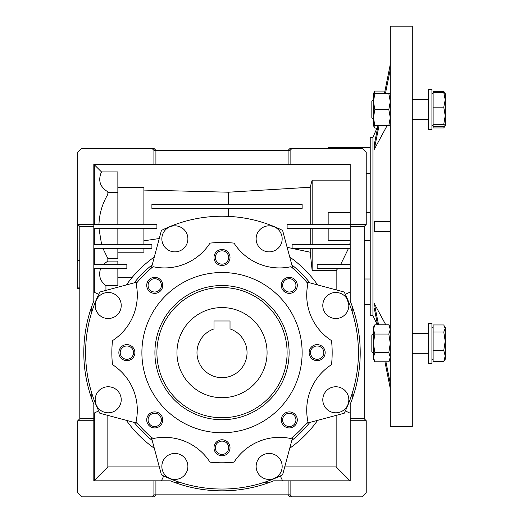 <?xml version="1.0" encoding="UTF-8"?>
<svg xmlns="http://www.w3.org/2000/svg" width="523" height="523" viewBox="0 0 523 523"><rect width="100%" height="100%" fill="white"/><g stroke="black" fill="none" stroke-linecap="round" stroke-linejoin="round"><path stroke-width="0.78" d="M176.944 352.633A45.07 45.07 0 0 1 222.014 307.57A45.07 45.07 0 0 1 267.076 352.633A45.07 45.07 0 0 1 222.014 397.702A45.07 45.07 0 0 1 176.944 352.633M222.014 320.991L213.999 320.991L213.999 328.915A25.039 25.039 0 0 0 222.014 377.671A25.039 25.039 0 0 0 230.022 328.915L230.022 320.991L214.325 320.991M230.022 325.541L230.022 320.991M213.999 320.991L213.999 325.541M370.232 147.381L328.169 147.381L328.169 148.329M370.232 173.577L366.224 173.577M366.224 212.43L370.232 212.43L370.232 240.469L364.224 240.469M79.797 288.539L77.796 288.539L77.796 260.585L79.797 260.585M77.796 287.918L79.797 287.918M350.201 212.43L328.169 212.43L328.169 224.445M288.108 480.827L273.666 480.827A138.203 138.203 0 0 1 170.361 480.827L155.913 480.827L155.913 494.85L153.912 496.85L151.905 496.85L153.912 494.85L290.115 494.85L292.115 496.85L290.115 496.85L288.108 494.85L288.108 480.827L350.201 480.827L350.201 404.286A138.203 138.203 0 0 0 350.201 300.987L350.201 224.445L287.107 224.445L287.107 228.453L350.201 228.453M269.149 251.851A13.016 13.016 0 0 1 256.133 238.828A13.016 13.016 0 0 1 269.149 225.812A13.016 13.016 0 0 1 282.172 238.828A13.016 13.016 0 0 1 269.149 251.851M174.872 251.851A13.016 13.016 0 0 1 161.849 238.828A13.016 13.016 0 0 1 174.872 225.812A13.016 13.016 0 0 1 187.888 238.828A13.016 13.016 0 0 1 174.872 251.851M151.317 268.149L161.424 230.427A136.405 136.405 0 0 1 282.603 230.427L292.71 268.149M335.818 412.797A13.016 13.016 0 0 1 322.796 399.775A13.016 13.016 0 0 1 335.818 386.759A13.016 13.016 0 0 1 348.834 399.775A13.016 13.016 0 0 1 335.818 412.797M335.818 318.514A13.016 13.016 0 0 1 322.796 305.497A13.016 13.016 0 0 1 335.818 292.475A13.016 13.016 0 0 1 348.834 305.497A13.016 13.016 0 0 1 335.818 318.514M174.872 479.46A13.016 13.016 0 0 1 161.849 466.444A13.016 13.016 0 0 1 174.872 453.421A13.016 13.016 0 0 1 187.888 466.444A13.016 13.016 0 0 1 174.872 479.46M269.149 479.46A13.016 13.016 0 0 1 256.133 466.444A13.016 13.016 0 0 1 269.149 453.421A13.016 13.016 0 0 1 282.172 466.444A13.016 13.016 0 0 1 269.149 479.46M108.202 412.797A13.016 13.016 0 0 1 95.186 399.775A13.016 13.016 0 0 1 108.202 386.759A13.016 13.016 0 0 1 121.225 399.775A13.016 13.016 0 0 1 108.202 412.797M108.202 318.514A13.016 13.016 0 0 1 95.186 305.497A13.016 13.016 0 0 1 108.202 292.475A13.016 13.016 0 0 1 121.225 305.497A13.016 13.016 0 0 1 108.202 318.514M126.867 359.294A6.655 6.655 0 0 0 133.528 352.633A6.655 6.655 0 0 0 126.867 345.978A6.655 6.655 0 0 0 120.212 352.633A6.655 6.655 0 0 0 126.867 359.294M154.736 426.565A6.655 6.655 0 0 0 161.391 419.91A6.655 6.655 0 0 0 154.736 413.255A6.655 6.655 0 0 0 148.081 419.91A6.655 6.655 0 0 0 154.736 426.565M222.014 454.435A6.655 6.655 0 0 0 228.669 447.78A6.655 6.655 0 0 0 222.014 441.118A6.655 6.655 0 0 0 215.352 447.78A6.655 6.655 0 0 0 222.014 454.435M289.284 426.565A6.655 6.655 0 0 0 295.946 419.91A6.655 6.655 0 0 0 289.284 413.255A6.655 6.655 0 0 0 282.629 419.91A6.655 6.655 0 0 0 289.284 426.565M317.154 359.294A6.655 6.655 0 0 0 323.809 352.633A6.655 6.655 0 0 0 317.154 345.978A6.655 6.655 0 0 0 310.499 352.633A6.655 6.655 0 0 0 317.154 359.294M289.284 292.017A6.655 6.655 0 0 0 295.946 285.362A6.655 6.655 0 0 0 289.284 278.707A6.655 6.655 0 0 0 282.629 285.362A6.655 6.655 0 0 0 289.284 292.017M222.014 264.148A6.655 6.655 0 0 0 228.669 257.493A6.655 6.655 0 0 0 222.014 250.837A6.655 6.655 0 0 0 215.352 257.493A6.655 6.655 0 0 0 222.014 264.148M154.736 292.017A6.655 6.655 0 0 0 161.391 285.362A6.655 6.655 0 0 0 154.736 278.707A6.655 6.655 0 0 0 148.081 285.362A6.655 6.655 0 0 0 154.736 292.017M153.082 266.704A54.078 54.078 0 0 0 209.991 243.13A110.163 110.163 0 0 1 234.029 243.13A54.078 54.078 0 0 0 290.945 266.704A110.163 110.163 0 0 1 307.942 283.701A54.078 54.078 0 0 0 331.517 340.617A110.163 110.163 0 0 1 331.517 364.655A54.078 54.078 0 0 0 307.942 421.571A110.163 110.163 0 0 1 290.945 438.568A54.078 54.078 0 0 0 234.029 462.142A110.163 110.163 0 0 1 209.991 462.142A54.078 54.078 0 0 0 153.082 438.568A110.163 110.163 0 0 1 136.078 421.571A54.078 54.078 0 0 0 112.504 364.655A110.163 110.163 0 0 1 112.504 340.617A54.078 54.078 0 0 0 136.078 283.701A110.163 110.163 0 0 1 153.082 266.704M126.867 360.648A8.015 8.015 0 0 0 134.882 352.633A8.015 8.015 0 0 0 126.867 344.624A8.015 8.015 0 0 0 118.858 352.633A8.015 8.015 0 0 0 126.867 360.648M154.736 427.925A8.015 8.015 0 0 0 162.751 419.91A8.015 8.015 0 0 0 154.736 411.902A8.015 8.015 0 0 0 146.721 419.91A8.015 8.015 0 0 0 154.736 427.925M222.014 455.788A8.015 8.015 0 0 0 230.022 447.78A8.015 8.015 0 0 0 222.014 439.765A8.015 8.015 0 0 0 213.999 447.78A8.015 8.015 0 0 0 222.014 455.788M289.284 427.925A8.015 8.015 0 0 0 297.299 419.91A8.015 8.015 0 0 0 289.284 411.902A8.015 8.015 0 0 0 281.276 419.91A8.015 8.015 0 0 0 289.284 427.925M317.154 360.648A8.015 8.015 0 0 0 325.162 352.633A8.015 8.015 0 0 0 317.154 344.624A8.015 8.015 0 0 0 309.139 352.633A8.015 8.015 0 0 0 317.154 360.648M289.284 293.37A8.015 8.015 0 0 0 297.299 285.362A8.015 8.015 0 0 0 289.284 277.347A8.015 8.015 0 0 0 281.276 285.362A8.015 8.015 0 0 0 289.284 293.37M222.014 265.507A8.015 8.015 0 0 0 230.022 257.493A8.015 8.015 0 0 0 222.014 249.484A8.015 8.015 0 0 0 213.999 257.493A8.015 8.015 0 0 0 222.014 265.507M154.736 293.37A8.015 8.015 0 0 0 162.751 285.362A8.015 8.015 0 0 0 154.736 277.347A8.015 8.015 0 0 0 146.721 285.362A8.015 8.015 0 0 0 154.736 293.37M222.014 432.756A80.117 80.117 0 0 1 141.89 352.633A80.117 80.117 0 0 1 222.014 272.516A80.117 80.117 0 0 1 302.131 352.633A80.117 80.117 0 0 1 222.014 432.756M222.014 285.538A67.101 67.101 0 0 1 289.108 352.633A67.101 67.101 0 0 1 222.014 419.734A67.101 67.101 0 0 1 154.913 352.633A67.101 67.101 0 0 1 222.014 285.538M222.014 417.733A65.094 65.094 0 0 0 287.107 352.633A65.094 65.094 0 0 0 222.014 287.539A65.094 65.094 0 0 0 156.913 352.633A65.094 65.094 0 0 0 222.014 417.733M347.148 299.084L348.808 304.648M364.224 278.994L370.232 278.994M292.115 148.329L362.217 148.329L366.224 152.337L366.224 224.445L350.201 224.445L350.201 164.353L288.108 164.353L288.108 150.336L290.115 148.329L292.115 148.329L290.115 150.336L153.912 150.336L151.905 148.329L153.912 148.329L155.913 150.336L155.913 164.353L93.82 164.353L93.82 300.987A138.203 138.203 0 0 0 93.82 404.286L93.82 480.827L153.912 480.827L153.912 494.85M366.224 224.445L364.224 226.446L364.224 418.733L366.224 420.734L366.224 492.843L362.217 496.85L292.115 496.85M98.958 224.445C99.357 213.672 102.318 203.656 107.843 194.393L107.843 191.797C99.958 187.012 97.84 180.383 101.475 171.91L117.858 171.91L117.858 192.307L107.843 192.307M93.82 418.733L79.797 418.733L77.796 420.734L93.82 420.734M117.858 244.476L117.858 228.453M151.905 204.415L151.905 208.422L302.131 208.422L302.131 204.415L151.905 204.415M77.796 260.585L77.796 152.337L81.804 148.329L151.905 148.329M79.797 418.733L79.797 226.446L77.796 224.445L156.913 224.445L156.913 228.453L93.82 228.453M350.201 268.508L317.154 268.508L317.154 264.507L350.201 264.507M350.201 248.484L292.115 248.484L292.115 244.476L350.201 244.476M328.169 228.453L328.169 240.469L350.201 240.469M310.224 244.476L310.224 228.453M312.146 228.453L312.146 244.476M117.858 224.445L117.858 192.307M310.224 224.445L310.224 187.241L312.146 180.147L312.146 224.445M290.115 164.353L290.115 150.336M350.201 226.446L364.224 226.446M350.201 420.734L366.224 420.734M364.224 418.733L350.201 418.733M290.115 494.85L290.115 480.827M143.897 224.445L143.897 187.241L117.858 187.241M350.201 164.758L94.323 164.758L94.323 224.445M94.323 164.758L101.475 171.91M288.108 164.353L155.913 164.353M153.912 150.336L153.912 164.353M151.905 496.85L81.804 496.85L77.796 492.843L77.796 420.734M155.913 480.827L153.912 480.827M79.797 226.446L93.82 226.446M117.858 264.507L117.858 261.101L107.843 261.101L103.162 264.507M94.323 248.484L94.323 264.507M107.843 261.101L107.843 258.499L117.858 258.499L117.858 248.484M102.966 248.484L107.843 258.499M94.323 228.453L94.323 244.476M98.958 228.453L101.606 244.476M143.897 244.476L143.897 228.453M292.449 248.484L310.224 252.204L312.146 270.574L336.152 270.574L337.799 268.508M310.224 248.484L310.224 252.204M312.146 248.484L312.146 270.574M340.65 264.507L348.468 248.484M228.518 204.415L228.518 192.209L310.224 187.241M228.518 216.391L228.518 208.422M287.107 247.255L292.115 248.405M349.684 244.476L350.201 242.424M312.146 180.147L350.201 180.147M228.518 192.209L143.897 190.078M336.152 270.574L336.152 289.886M336.152 415.386L336.152 466.908L350.07 480.827M336.152 466.908L284.728 466.908M159.293 466.908L107.843 466.908L107.843 415.38M94.323 412.987L94.323 480.428L107.843 466.908M94.323 480.428L93.82 480.428M94.323 268.508L94.323 292.285M93.82 268.508L126.867 268.508L126.867 264.507L93.82 264.507M93.82 248.484L151.905 248.484L151.905 244.476L93.82 244.476M117.858 252.204L143.897 252.204L143.897 248.484M105.94 290.402L105.94 285.656L117.858 285.656L117.858 268.508M105.94 285.656C100.109 281.197 98.337 275.484 100.625 268.508M117.858 277.452L132.136 277.452M143.897 240.802L159.247 238.54M350.201 413.229L345.33 410.921M352.208 393.322L352.208 399.01M352.208 306.262L352.208 311.95M345.33 294.344L350.201 292.043M161.424 480.827L163.725 475.956M181.324 482.827L175.636 482.827M268.384 482.827L262.696 482.827M280.302 475.956L282.603 480.827M93.82 292.043L98.69 294.344M91.819 311.95L91.819 306.262M91.819 399.01L91.819 393.322M98.69 410.921L93.82 413.229M317.638 284.924A117.172 117.172 0 0 0 289.722 257.009M289.722 448.263A117.172 117.172 0 0 0 317.638 420.348M126.383 420.348A117.172 117.172 0 0 0 154.298 448.263M154.298 257.009A117.172 117.172 0 0 0 126.383 284.924M134.215 282.825A112.164 112.164 0 0 1 152.2 264.841M291.821 264.841A112.164 112.164 0 0 1 309.806 282.825M306.498 281.936L344.219 292.043A136.405 136.405 0 0 1 344.219 413.229L306.498 423.336M309.806 422.447A112.164 112.164 0 0 1 291.821 440.431M292.71 437.123L282.603 474.845A136.405 136.405 0 0 1 161.424 474.845L151.317 437.123M152.2 440.431A112.164 112.164 0 0 1 134.215 422.447M137.523 423.336L99.801 413.229A136.405 136.405 0 0 1 99.801 292.043L137.523 281.936M412.294 226.446L412.294 26.15L390.263 26.15L390.263 426.748L412.294 426.748L412.294 226.446M372.938 137.314L372.938 315.578L370.232 315.578L370.232 137.314L372.938 137.314L378.057 125.625L374.337 144.27L374.239 149.467L379.051 125.625M374.239 231.454L374.239 221.438L390.263 221.438L374.337 221.438L374.239 231.454L390.263 231.454L374.337 231.454M387.098 125.625L374.337 149.277M374.239 149.277L374.337 144.27M384.444 93.578L390.263 64.414L384.444 93.578M384.941 361.798L390.263 388.478L384.941 361.798M374.337 308.629L377.56 324.79M385.758 324.79L374.337 303.621L378.56 324.79M385.941 361.798L390.263 383.47M385.444 93.578L390.263 69.422M384.941 91.1L374.867 91.1L373.762 93.578M373.762 125.625L374.867 128.102L377.24 128.102M444.439 126.363L443.772 127.945L433.122 127.945L433.122 91.257L443.772 91.257L444.877 93.153M443.772 127.945L445.204 125.625M431.926 363.322L431.926 323.266L428.317 323.266L428.317 363.322L431.926 363.322M431.926 129.632L431.926 89.57L428.317 89.57L428.317 129.632L431.926 129.632L428.317 129.632M373.435 333.334L371.833 334.936L371.833 351.652L373.435 353.254M443.772 361.635L445.204 359.321L445.204 356L443.772 361.635L433.122 361.635L433.122 324.953L443.772 324.953L445.204 328.483L445.204 327.267L444.445 325.96M445.204 341.186L445.204 328.483L443.772 332.02L445.204 341.186L443.772 350.358L445.204 356L445.204 341.186M433.122 332.02L443.772 332.02M433.122 350.358L443.772 350.358M373.435 99.645L371.833 101.246L371.833 117.956L373.435 119.558L371.833 117.956M445.204 93.715L443.772 92.499L445.204 99.834L443.772 107.169L445.204 115.72L445.204 93.578L444.445 92.264M433.122 124.271L443.772 124.271L445.204 115.72L445.204 125.487L443.772 126.703L433.122 126.703M443.772 124.271L445.204 125.487M433.122 92.499L443.772 92.499M433.122 107.169L443.772 107.169M388.831 352.548L374.867 352.548L373.435 357.17L374.867 361.798L388.831 361.798L390.263 357.17L388.831 352.548L390.263 343.297L388.831 334.04L374.867 334.04L373.435 343.297L374.867 352.548M390.263 327.267L388.831 324.79L374.867 324.79L373.435 329.418L374.867 334.04M388.831 324.79L390.263 329.418L388.831 334.04M374.867 324.79L373.435 327.267L373.435 359.321L374.867 361.798M390.263 93.578L374.867 93.578L373.435 101.593L374.867 109.601L373.435 117.616L374.867 125.625L388.831 125.625L390.263 117.616L388.831 109.601L374.867 109.601M388.831 93.578L390.263 101.593L388.831 109.601M390.263 125.625L388.831 125.625M374.867 93.578L373.435 93.578L373.435 125.625L374.867 125.625M370.232 304.648L364.224 304.648M372.938 315.578L377.24 324.79M373.435 125.625L374.867 128.102M373.435 93.578L374.867 91.1M431.926 125.625L433.122 125.625L431.926 125.625M431.926 327.267L433.122 327.267M412.294 333.282L428.317 333.282M412.294 353.306L428.317 353.306M431.926 359.321L433.122 359.321M412.294 119.617L428.317 119.617M412.294 99.586L428.317 99.586M431.926 93.578L433.122 93.578M390.263 359.321L388.831 361.798"/></g></svg>
